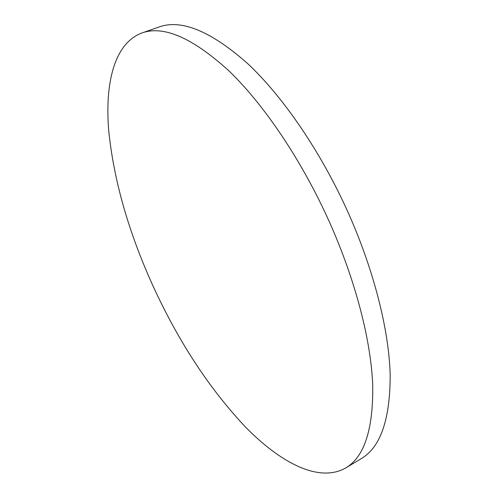<?xml version="1.0" encoding="UTF-8"?>
<svg xmlns="http://www.w3.org/2000/svg" width="498" height="498" viewBox="0 0 498 498"><rect width="100%" height="100%" fill="white"/><g stroke="black" fill="none" stroke-linecap="round" stroke-linejoin="round"><path stroke-width="0.75" d="M141.843 32.999L158.98 27.017C181.297 18.943 210.766 31.057 247.406 63.358C282.945 96.475 321.073 152.021 348.463 213.275C374.278 271.242 389.044 330.815 390.189 375.106C390.146 419.559 380.484 447.409 361.199 458.67L345.631 468.008C319.237 482.929 281.252 463.327 246.018 427.577C209.664 389.193 178.583 341.815 152.768 285.447C128.241 231.259 113.532 179.317 108.626 129.629C104.935 82.288 114.584 43.27 141.843 32.999C163.419 25.168 192.328 37.68 228.57 70.529C263.759 104.2 301.856 160.437 329.545 222.251C355.647 280.735 370.96 340.657 372.722 384.998C373.326 429.463 364.293 457.133 345.631 468.008"/></g></svg>
